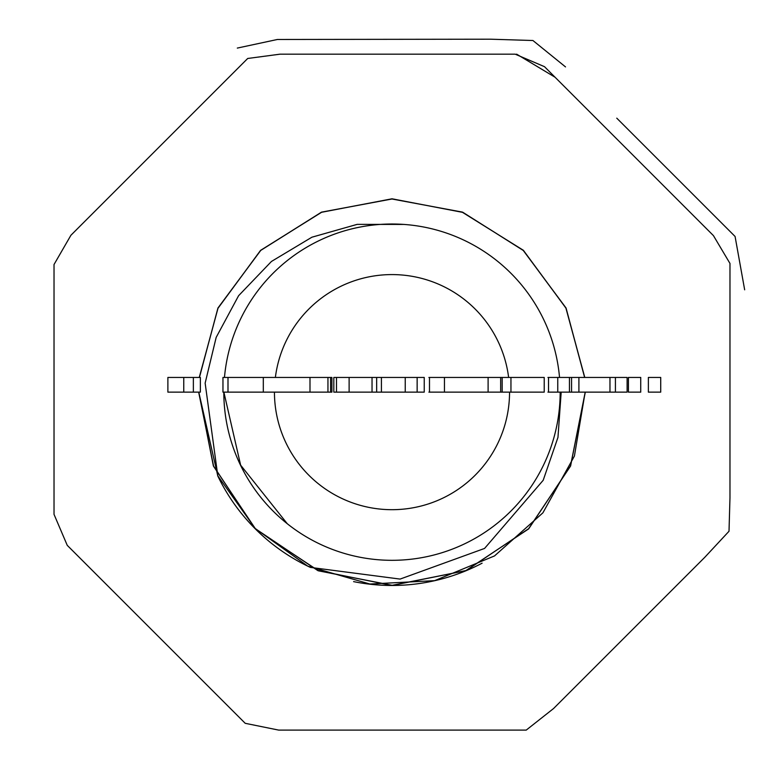 <?xml version="1.0" encoding="UTF-8"?>
<svg xmlns="http://www.w3.org/2000/svg" width="784" height="784" viewBox="0 0 784 784"><rect width="100%" height="100%" fill="white"/><g stroke="black" fill="none" stroke-linecap="round" stroke-linejoin="round"><path stroke-width="1.18" d="M247.705 58.477L70.913 235.269L54.027 264.512L54.027 514.373L67.248 545.341L245.216 723.309L278.722 730.11L526.231 730.1L553.563 708.53L704.855 557.238L729.012 531.258L729.973 497.811L729.973 263.444L713.44 235.621L544.498 66.679L515.166 54.165L280.045 54.165L247.705 58.477M353.594 581.62A193.334 193.334 0 0 0 482.091 563.196M744.663 289.806L735.078 236.464L616.773 118.168M565.519 66.914L532.924 40.513L490.637 39.2L277.409 39.474L237.317 48.079M516.617 54.145L555.072 77.244M509.551 392.137A117.551 117.551 0 0 1 392 509.688A117.551 117.551 0 0 1 274.449 392.137M275.37 377.447A117.551 117.551 0 0 1 508.63 377.447M559.531 377.447A168.178 168.178 0 0 0 224.469 377.447M223.822 392.137A168.178 168.178 0 0 0 392 560.315A168.178 168.178 0 0 0 560.178 392.137M198.832 392.137L213.366 465.902L255.27 528.612L317.912 570.644L391.892 585.364L466.029 570.654L528.72 528.681L570.478 466.166L585.207 392.137L570.595 466.01L528.612 528.71L466.196 570.585L392.235 585.325L318.245 570.781L255.515 528.926L213.464 466.117L198.773 392.137L217.825 476.045A193.334 193.334 0 0 0 310.366 567.391L400.095 579.082L484.571 548.437L543.185 480.288L557.963 437.394L561.187 392.137M217.658 475.643L255.212 528.465L307.779 566.166L369.881 584.021L434.63 580.66L494.528 555.925L542.91 512.824L574.407 456.072L585.168 392.137M584.648 377.447L566.126 308.308L523.398 250.557L462.805 212.278L392.343 198.93L321.479 212.15L260.651 250.449L217.942 308.024L199.43 377.447M584.776 377.447L565.901 307.994L523.34 250.263L462.384 212.288L391.922 198.813L321.587 212.288L260.631 250.331L218.04 308.083L199.254 377.447L217.962 308.308L260.572 250.361L321.616 212.219L392.108 198.813L462.629 212.366L523.477 250.429L565.911 308.092L584.727 377.447L566.077 308.308L523.477 250.468L462.393 212.18L391.853 198.871L321.391 212.297L260.553 250.527L218.021 308.073L199.352 377.447L218.001 307.975L260.817 250.312L321.391 212.209L391.951 198.999L462.403 212.101L523.085 250.223L566.058 308.004L584.639 377.447L565.979 308.053L523.34 250.38L462.521 212.209L391.706 198.881L321.185 212.356L260.572 250.468L217.962 308.318L199.283 377.447M198.734 392.137L213.493 466.068L255.359 528.847L318.304 570.723L392.206 585.432L465.961 570.556L528.749 528.739L570.448 466.157L585.315 392.137L570.507 466.01L528.661 528.886L465.696 570.703L391.922 585.472L318.069 570.536L255.31 528.857L213.601 466.215L198.666 392.137M198.705 392.137L213.581 466.108L255.261 528.759L317.941 570.576L392.098 585.432L466.088 570.585L528.759 528.7L570.566 465.863L585.256 392.137M223.871 392.137L240.629 465.137L287.297 523.741M217.825 476.045L205.143 383.141L216.168 337.394L238.601 295.705L271.44 261.464L311.895 237.209L357.171 224.371L404.485 224.43M193.364 392.137L193.364 377.447L200.361 377.447L200.361 392.137L167.884 392.137L167.884 377.447L183.76 377.447L183.76 392.137M193.364 377.447L183.76 377.447M227.997 392.137L222.96 392.137L222.96 377.447L263.306 377.447L263.306 392.137L227.997 392.137L227.997 377.447M640.734 377.447L640.734 392.137L628.425 392.137L628.425 377.447L640.734 377.447M660.716 377.447L660.716 392.137L648.378 392.137L648.378 377.447L660.716 377.447M336.493 392.137L333.817 392.137L333.817 377.447L336.493 377.447L336.493 392.137L424.232 392.137L424.232 377.447L417.147 377.447L417.147 392.137M510.952 377.447L510.952 392.137L544.223 392.137L544.223 377.447L502.181 377.447L502.181 392.137L428.897 392.137M502.181 377.447L500.672 377.447L500.672 392.137M500.672 377.447L428.897 377.447M327.947 377.447L327.947 392.137L331.897 392.137L331.897 377.447L309.994 377.447L309.994 392.137L263.306 392.137M327.947 392.137L309.994 392.137M309.994 377.447L263.306 377.447M510.952 392.137L502.181 392.137M417.147 377.447L405.24 377.447L405.24 392.137M405.24 377.447L376.663 377.447L376.663 392.137M376.663 377.447L349.125 377.447L349.125 392.137M349.125 377.447L336.493 377.447M547.947 377.447L569.439 377.447L569.439 392.137L571.556 392.137L571.556 377.447L569.439 377.447L609.972 377.447L609.972 392.137L615.42 392.137L615.42 377.447L609.972 377.447L627.112 377.447L627.112 392.137L547.947 392.137M557.757 377.447L557.757 392.137M488.109 377.447L488.109 392.137M444.459 377.447L444.459 392.137M429.485 377.447L429.485 392.137M381.426 377.447L381.426 392.137M372.037 377.447L372.037 392.137M548.535 377.447L548.535 392.137M578.906 377.447L578.906 392.137M330.603 392.137L330.603 377.447"/></g></svg>
